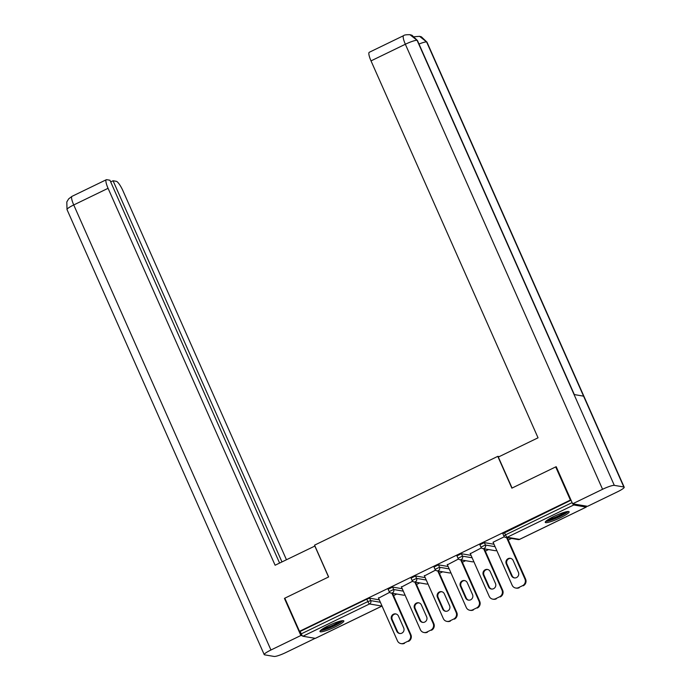 <?xml version="1.0" encoding="UTF-8"?>
<svg xmlns="http://www.w3.org/2000/svg" width="691" height="691" viewBox="0 0 691 691"><rect width="100%" height="100%" fill="white"/><g stroke="black" fill="none" stroke-linecap="round" stroke-linejoin="round"><path stroke-width="1.04" d="M335.316 626.832A13.06 1.961 156.1 0 0 343.842 620.959A13.06 1.961 156.1 0 0 328.484 625.675A13.06 1.961 156.1 0 0 319.959 631.548A13.06 1.961 156.1 0 0 335.316 626.832M560.617 517.654A13.06 1.961 156.1 0 0 569.134 511.781A13.06 1.961 156.1 0 0 553.776 516.497A13.06 1.961 156.1 0 0 545.251 522.37A13.06 1.961 156.1 0 0 560.617 517.654M393.559 595.59L396.789 594.027M416.5 584.474L419.731 582.91M439.441 573.357L442.672 571.794M462.383 562.241L465.613 560.677M485.324 551.124L488.554 549.561M508.265 540.008L511.495 538.444M315.459 638.277A2.514 0.553 -115.9 0 1 315.398 638.346A2.514 0.553 -115.9 0 1 315.312 638.354L302.9 636.247A2.514 0.553 -115.9 0 1 301.241 633.863L300.162 631.444L299.505 631.332L284.813 598.181L328.64 576.942L314.552 545.156L497.788 456.354L499.256 456.604M572.753 503.808A2.514 0.553 64.1 0 0 573.78 504.974L586.193 507.082A2.514 0.553 64.1 0 0 586.279 507.073A2.514 0.553 64.1 0 0 586.279 506.106M502.884 533.633L571.034 500.172L570.386 500.059L555.694 466.909L556.341 467.021M299.505 631.332L570.386 500.059M497.788 456.354L511.876 488.148L555.694 466.909M504.37 536.752L493.003 542.262M300.162 631.444L366.783 599.157L369.642 598.199L379.29 599.84M388.178 589.224L392.583 587.082L402.231 588.723M411.119 578.108L415.524 575.966L425.172 577.607M434.06 566.991L438.465 564.849L448.113 566.482M457.001 555.866L461.407 553.733L471.055 555.365M479.943 544.75L484.348 542.616L493.996 544.249M481.437 547.877L470.312 553.69M458.496 558.993L447.371 564.815M435.555 570.11L424.429 575.931M412.613 581.226L401.488 587.048M389.672 592.342L378.547 598.164M522.543 585.692L518.57 587.618L522.543 585.692A5.027 4.846 -80.4 0 0 524.935 579.015L506.589 537.607M518.57 587.618A5.027 4.846 -80.4 0 1 512.143 585.208L493.098 542.219M513.18 560.531A3.939 3.792 -80.4 0 0 506.719 559.84A3.939 3.792 -80.4 0 0 506.261 563.882L511.495 575.689A3.939 3.792 -80.4 0 0 517.956 576.38A3.939 3.792 -80.4 0 0 518.405 572.338L513.18 560.531M524.935 579.015L525.601 579.127L507.246 537.719M525.601 579.127A5.027 4.846 99.6 0 1 523.199 585.804M519.226 587.73A5.027 4.846 99.6 0 1 516.376 588.136L515.719 588.024M510.709 558.397A3.939 3.792 -80.4 0 0 506.926 563.994L512.152 575.802A3.939 3.792 -80.4 0 0 514.622 577.935M499.602 596.808L495.628 598.734L499.602 596.808A5.027 4.846 -80.4 0 0 501.994 590.131L483.648 548.723M495.628 598.734A5.027 4.846 -80.4 0 1 489.202 596.333L470.156 553.336M490.239 571.647A3.939 3.792 -80.4 0 0 483.778 570.956A3.939 3.792 -80.4 0 0 483.32 574.998L488.554 586.806A3.939 3.792 -80.4 0 0 495.015 587.497A3.939 3.792 -80.4 0 0 495.464 583.454L490.239 571.647M501.994 590.131L502.659 590.244L484.305 548.835M502.659 590.244A5.027 4.846 99.6 0 1 500.258 596.92M496.285 598.847A5.027 4.846 99.6 0 1 493.434 599.252L492.778 599.149M487.768 569.514A3.939 3.792 -80.4 0 0 483.985 575.111L489.211 586.918A3.939 3.792 -80.4 0 0 491.681 589.052M476.66 607.925L472.687 609.851L476.66 607.925A5.027 4.846 -80.4 0 0 479.053 601.248L460.707 559.848M472.687 609.851A5.027 4.846 -80.4 0 1 466.261 607.449L447.215 564.461M467.297 582.763A3.939 3.792 -80.4 0 0 460.837 582.072A3.939 3.792 -80.4 0 0 460.379 586.115L465.613 597.922A3.939 3.792 -80.4 0 0 472.074 598.613A3.939 3.792 -80.4 0 0 472.523 594.571L467.297 582.763M479.053 601.248L479.718 601.36L461.363 559.952M479.718 601.36A5.027 4.846 99.6 0 1 477.317 608.037M473.344 609.963A5.027 4.846 99.6 0 1 470.493 610.378L469.837 610.265M464.827 580.63A3.939 3.792 -80.4 0 0 461.044 586.227L466.27 598.035A3.939 3.792 -80.4 0 0 468.74 600.168M453.719 619.041L449.746 620.967L453.719 619.041A5.027 4.846 -80.4 0 0 456.112 612.364L437.766 570.965M449.746 620.967A5.027 4.846 -80.4 0 1 443.32 618.566L424.274 575.577M444.356 593.88A3.939 3.792 -80.4 0 0 437.895 593.189A3.939 3.792 -80.4 0 0 437.438 597.231L442.672 609.039A3.939 3.792 -80.4 0 0 449.133 609.738A3.939 3.792 -80.4 0 0 449.582 605.687L444.356 593.88M456.112 612.364L456.777 612.476L438.422 571.077M456.777 612.476A5.027 4.846 99.6 0 1 454.376 619.153M450.402 621.079A5.027 4.846 99.6 0 1 447.552 621.494L446.896 621.382M441.886 591.746A3.939 3.792 -80.4 0 0 438.103 597.344L443.328 609.151A3.939 3.792 -80.4 0 0 445.799 611.285M430.778 630.157L426.805 632.084L430.778 630.157A5.027 4.846 -80.4 0 0 433.171 623.481L414.825 582.081M426.805 632.084A5.027 4.846 -80.4 0 1 420.378 629.682L401.333 586.694M421.415 605.005A3.939 3.792 -80.4 0 0 414.954 604.305A3.939 3.792 -80.4 0 0 414.496 608.348L419.731 620.155A3.939 3.792 -80.4 0 0 426.192 620.855A3.939 3.792 -80.4 0 0 426.641 616.813L421.415 605.005M433.171 623.481L433.836 623.593L415.481 582.193M433.836 623.593A5.027 4.846 99.6 0 1 431.434 630.27M427.461 632.196A5.027 4.846 99.6 0 1 424.611 632.611L423.954 632.498M418.945 602.863A3.939 3.792 -80.4 0 0 415.161 608.46L420.387 620.268A3.939 3.792 -80.4 0 0 422.857 622.401M407.837 641.283L403.864 643.2L407.837 641.283A5.027 4.846 -80.4 0 0 410.229 634.597L391.883 593.198M403.864 643.2A5.027 4.846 -80.4 0 1 397.437 640.799L378.392 597.81M398.474 616.122A3.939 3.792 -80.4 0 0 392.013 615.422A3.939 3.792 -80.4 0 0 391.555 619.473L396.789 631.272A3.939 3.792 -80.4 0 0 403.25 631.971A3.939 3.792 -80.4 0 0 403.699 627.929L398.474 616.122M410.229 634.597L410.895 634.709L392.54 593.31M410.895 634.709A5.027 4.846 99.6 0 1 408.493 641.386M404.52 643.312A5.027 4.846 99.6 0 1 401.67 643.727L401.013 643.615M396.003 613.988A3.939 3.792 -80.4 0 0 392.22 619.577L397.446 631.384A3.939 3.792 -80.4 0 0 399.916 633.526M566.957 511.625A11.306 1.702 -23.9 0 1 564.184 513.888A11.306 1.702 -23.9 0 1 554.018 518.794A11.306 1.702 -23.9 0 1 546.598 520.643M548.231 519.52A10.469 1.572 156.1 0 0 563.286 513.283A10.469 1.572 156.1 0 0 565.022 512.074M545.717 521.411A12.982 1.952 156.1 0 0 565.298 513.603A12.982 1.952 156.1 0 0 568.123 511.487M341.656 620.803A11.306 1.702 -23.9 0 1 338.892 623.075A11.306 1.702 -23.9 0 1 328.726 627.972A11.306 1.702 -23.9 0 1 321.306 629.821M322.939 628.698A10.469 1.572 156.1 0 0 337.994 622.461A10.469 1.572 156.1 0 0 339.73 621.252M320.425 630.598A12.982 1.952 156.1 0 0 340.007 622.781A12.982 1.952 156.1 0 0 342.831 620.665M512.074 488.053L498.332 457.053L538.039 437.809L371.015 60.886A10.045 2.203 -115.9 0 1 369.262 52.291L403.596 35.656A10.045 2.203 -115.9 0 0 405.349 44.25L371.015 60.886M623.818 486.974L583.575 396.15L574.057 394.535L614.308 485.367L623.818 486.974A10.296 1.546 156.1 0 1 624.198 487.19A10.296 1.546 156.1 0 1 617.478 491.819L587.549 506.322L572.64 503.791L556.203 466.701L555.763 466.917M614.308 485.367A10.296 1.546 156.1 0 0 602.569 489.288L572.64 503.791M574.342 394.587L417.442 40.527A10.296 1.546 156.1 0 0 417.088 40.32L409.944 34.697C406.265 34.636 404.149 34.956 403.596 35.656M624.198 487.19L426.978 42.151A10.296 1.546 156.1 0 0 426.606 41.935L419.584 36.329L414.488 36.718M314.932 546.02L275.104 565.238L108.072 188.315L73.738 204.951L270.95 649.998L300.879 635.495L284.442 598.406L284.83 598.216M328.545 576.994L314.811 545.994M286.454 559.736L122.981 190.846A10.045 2.203 64.1 0 0 116.321 181.318L113.056 180.757L281.963 561.913M270.95 649.998A10.296 1.546 156.1 0 0 264.23 654.627A10.296 1.546 156.1 0 0 264.601 654.835L274.12 656.45A10.296 1.546 156.1 0 0 285.858 652.529L315.156 638.329M302.312 635.737L300.879 635.495M279.587 563.061L109.947 180.23L106.682 179.677A10.045 2.203 64.1 0 0 106.319 179.72A10.045 2.203 64.1 0 0 108.072 188.315M110.69 181.906L113.056 180.757M284.951 598.492L284.442 598.406M573.78 504.974L507.168 537.261L519.572 539.36L586.193 507.082M504.43 532.45L505.501 534.877L572.113 502.599M502.789 533.582L503.86 536.009L505.501 534.877A2.514 0.553 64.1 0 0 507.168 537.261A2.514 2.418 99.6 0 1 505.743 537.468L518.146 539.567A2.514 2.514 0 0 0 519.667 539.351A2.514 0.553 64.1 0 0 519.727 539.291M518.146 539.567A2.514 2.418 99.6 0 0 519.572 539.36A2.514 0.553 64.1 0 0 519.667 539.351L586.279 507.073M315.312 638.354L381.924 606.067L369.521 603.96L302.9 636.247M301.241 633.863L367.854 601.585L366.783 599.157M369.642 598.199L370.721 600.626A2.514 2.418 -80.4 0 1 369.521 603.96A2.514 0.553 -115.9 0 1 367.854 601.585L370.721 600.626L380.361 602.258M315.398 638.346L382.019 606.059A2.514 2.514 0 0 0 382.037 606.05A2.514 0.553 -115.9 0 1 382.019 606.059A2.514 0.553 -115.9 0 1 381.924 606.067A2.514 2.418 -80.4 0 0 382.028 606.016M484.348 542.616L485.428 545.035L495.067 546.676M479.848 544.698L480.919 547.125L485.428 545.035A2.514 2.418 -80.4 0 1 484.227 548.378A2.514 2.418 99.6 0 1 482.802 548.585L495.205 550.684A2.514 2.418 99.6 0 0 496.63 550.485A2.514 2.418 -80.4 0 0 496.734 550.433M461.407 553.733L462.486 556.151L472.126 557.792M438.465 564.849L439.545 567.268L449.185 568.909M415.524 575.966L416.604 578.393L426.243 580.025M392.583 587.082L393.663 589.509L403.302 591.142M473.689 561.602A2.514 2.418 -80.4 0 0 473.793 561.55A2.514 2.514 0 0 1 473.784 561.593A2.514 2.514 0 0 1 472.264 561.809A2.514 2.418 99.6 0 0 473.689 561.602M459.861 559.701A2.514 2.418 99.6 0 0 461.286 559.494A2.514 2.418 -80.4 0 0 462.486 556.151L457.978 558.242A2.514 2.514 0 0 0 459.861 559.701L472.264 561.809M433.965 566.94L435.036 569.358L439.545 567.268A2.514 2.418 -80.4 0 1 438.344 570.611A2.514 2.418 99.6 0 1 436.919 570.818L449.323 572.925A2.514 2.418 99.6 0 0 450.748 572.718A2.514 2.418 -80.4 0 0 450.852 572.666M411.024 578.056L412.095 580.475L416.604 578.393A2.514 2.418 -80.4 0 1 415.403 581.727A2.514 2.418 99.6 0 1 413.978 581.934L426.382 584.042A2.514 2.418 99.6 0 0 427.807 583.835A2.514 2.418 -80.4 0 0 427.91 583.783M388.083 589.173L389.154 591.591L393.663 589.509A2.514 2.418 -80.4 0 1 392.462 592.843A2.514 2.418 99.6 0 1 391.037 593.051L403.44 595.158A2.514 2.418 99.6 0 0 404.866 594.951A2.514 2.418 -80.4 0 0 404.969 594.899M506.261 563.882L506.926 563.994M511.495 575.689L512.152 575.802M483.32 574.998L483.985 575.111M488.554 586.806L489.211 586.918M460.379 586.115L461.044 586.227M465.613 597.922L466.27 598.035M437.438 597.231L438.103 597.344M442.672 609.039L443.328 609.151M414.496 608.348L415.161 608.46M419.731 620.155L420.387 620.268M391.555 619.473L392.22 619.577M396.789 631.272L397.446 631.384M602.569 489.288L405.349 44.25A10.296 1.546 156.1 0 1 417.088 40.32L574.057 394.535M418.996 44.043A10.296 1.546 156.1 0 1 426.606 41.935L583.575 396.15M106.319 179.72L71.985 196.356A10.045 2.203 -115.9 0 0 73.738 204.951A10.296 1.546 156.1 0 0 67.018 209.589L264.23 654.627M503.86 536.009A2.514 2.514 0 0 0 505.743 537.468M496.725 550.468A2.514 2.514 0 0 0 496.743 550.459A2.514 2.514 0 0 1 495.205 550.684M480.919 547.125A2.514 2.514 0 0 0 482.802 548.585M456.906 555.814L457.978 558.242M449.323 572.925A2.514 2.514 0 0 0 450.843 572.709A2.514 2.514 0 0 0 450.86 572.692M435.036 569.358A2.514 2.514 0 0 0 436.919 570.818M427.902 583.826A2.514 2.514 0 0 0 427.919 583.817A2.514 2.514 0 0 1 426.382 584.042M412.095 580.475A2.514 2.514 0 0 0 413.978 581.934M404.961 594.942A2.514 2.514 0 0 0 404.978 594.934A2.514 2.514 0 0 1 403.44 595.158M389.154 591.591A2.514 2.514 0 0 0 391.037 593.051M410.221 34.74L412.017 35.276L417.442 40.527M419.584 36.329L421.389 36.83L426.978 42.151M71.985 196.356L68.668 198.861L66.802 201.945L67.018 209.589"/></g></svg>
